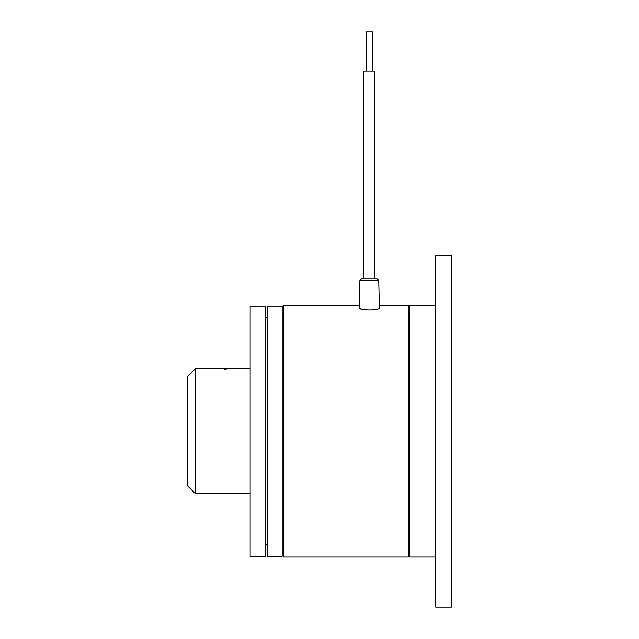 <?xml version="1.0" encoding="UTF-8"?>
<svg xmlns="http://www.w3.org/2000/svg" width="639" height="639" viewBox="0 0 639 639"><rect width="100%" height="100%" fill="white"/><g stroke="black" fill="none" stroke-linecap="round" stroke-linejoin="round"><path stroke-width="0.96" d="M366.187 31.95L366.187 71.017L366.187 31.95L372.441 31.95L372.441 71.017M374.781 278.868L374.781 71.017L363.847 71.017L363.847 278.868L363.847 71.017M378.727 280.393L377.17 278.868L361.458 278.868L359.901 280.393L378.727 280.393L379.406 307.71C379.734 310.722 357.936 310.458 359.23 307.567L359.909 280.393L359.27 305.434L283.365 305.434L283.365 557.04L408.385 557.04L408.385 305.434L379.35 305.434M359.246 307.79L361.522 309.044M408.385 556.257L409.942 556.257M408.385 306.217L409.942 306.217M435.734 305.434L409.942 305.434L409.942 557.04L435.734 557.04M435.734 255.424L435.734 607.05L451.358 607.05L451.358 255.424L435.734 255.424M361.458 278.868L359.901 280.393M376.339 278.868L362.281 278.868M195.454 368.727L195.454 493.747L187.642 485.936L187.642 376.539L195.454 368.727L228.323 368.783M250.153 431.237L250.153 556.257L265.776 556.257L265.776 306.217L250.153 306.217L250.153 431.237M250.153 368.727L228.666 368.727L224.776 369.214M282.19 306.217L282.19 556.257L267.342 556.257L267.342 306.217L282.19 306.217M195.454 493.747L250.153 493.747M265.776 544.54L267.342 544.54M265.776 317.934L267.342 317.934"/></g></svg>
